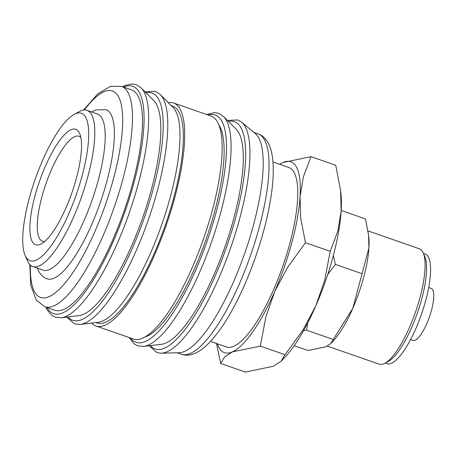 <?xml version="1.0" encoding="UTF-8"?>
<svg xmlns="http://www.w3.org/2000/svg" width="456" height="456" viewBox="0 0 456 456"><rect width="100%" height="100%" fill="white"/><g stroke="black" fill="none" stroke-linecap="round" stroke-linejoin="round"><path stroke-width="0.68" d="M227.464 120.452L237.696 119.951L241.133 121.792A122.983 34.57 109.2 0 1 241.594 122.157L255.286 133.562A116.668 32.798 109.2 0 1 259.094 138.635A116.668 32.798 109.2 0 1 241.674 261.744A116.668 32.798 109.2 0 1 179.083 352.739L161.27 353.189A122.983 34.57 109.2 0 1 160.683 353.189L156.847 352.499L149.129 345.762M241.594 122.157A122.983 34.57 109.2 0 1 245.607 127.509A122.983 34.57 109.2 0 1 218.755 278.274A122.983 34.57 109.2 0 1 161.27 353.189M236.288 129.35A114.832 32.279 109.2 0 1 239.229 133.608A114.832 32.279 109.2 0 1 222.71 253.091A114.832 32.279 109.2 0 1 161.572 344.257L143.657 346.429A122.841 34.531 109.2 0 0 199.905 271.685A122.841 34.531 109.2 0 0 226.729 121.085A122.841 34.531 109.2 0 0 223.582 116.536L236.288 129.35M218.789 124.722A114.832 32.279 109.2 0 1 220.077 126.945A114.832 32.279 109.2 0 1 204.926 242.66A114.832 32.279 109.2 0 1 144.968 337.03M168.35 102.657A118.047 33.185 109.2 0 1 173.582 103.01A118.047 33.185 109.2 0 1 180.519 109.913A118.047 33.185 109.2 0 1 160.683 240.255A118.047 33.185 109.2 0 1 96.051 326.012A118.047 33.185 109.2 0 1 91.724 323.047M173.582 103.01L211.054 116.041A118.047 33.185 109.2 0 1 217.991 122.938A118.047 33.185 109.2 0 1 198.155 253.279A118.047 33.185 109.2 0 1 133.522 339.042L96.051 326.012M173.001 107.348A114.832 32.279 109.2 0 1 175.942 111.6A114.832 32.279 109.2 0 1 159.423 231.089A114.832 32.279 109.2 0 1 98.285 322.25L80.37 324.421A122.841 34.531 109.2 0 0 136.618 249.683A122.841 34.531 109.2 0 0 163.442 99.077A122.841 34.531 109.2 0 0 160.295 94.529L173.001 107.348M171.285 105.615L172.528 106.049A114.832 32.279 109.2 0 1 179.271 112.757A114.832 32.279 109.2 0 1 159.976 239.554A114.832 32.279 109.2 0 1 97.105 322.973L95.863 322.546M153.849 100.691A114.832 32.279 109.2 0 1 156.79 104.943A114.832 32.279 109.2 0 1 140.266 224.432A114.832 32.279 109.2 0 1 79.133 315.592L61.212 317.764A122.841 34.531 109.2 0 0 117.466 243.019A122.841 34.531 109.2 0 0 144.29 92.42A122.841 34.531 109.2 0 0 141.143 87.871L153.849 100.691M131.493 89.838A116.668 32.798 109.2 0 1 138.345 96.655A116.668 32.798 109.2 0 1 118.742 225.475A116.668 32.798 109.2 0 1 54.868 310.234L44.876 306.763A116.668 32.798 109.2 0 0 102.879 236.214A116.668 32.798 109.2 0 0 128.353 93.184A116.668 32.798 109.2 0 0 121.501 86.361L131.493 89.838M74.157 114.376L79.401 111.549A82.678 23.239 109.2 0 1 87.022 110.363A82.678 23.239 109.2 0 1 91.878 115.191A82.678 23.239 109.2 0 1 77.987 206.482A82.678 23.239 109.2 0 1 32.718 266.549A82.678 23.239 109.2 0 1 27.867 261.715A82.678 23.239 109.2 0 1 27.48 260.889L25.114 255.417A78.084 21.951 109.2 0 1 34.975 179.801A78.084 21.951 109.2 0 1 74.157 114.376A78.084 21.951 109.2 0 1 85.939 117.813A78.084 21.951 109.2 0 1 68.884 213.545A78.084 21.951 109.2 0 1 25.479 256.198A78.084 21.951 109.2 0 1 25.114 255.417M32.718 266.549L43.126 270.169A82.678 23.239 -70.8 0 0 88.396 210.102A82.678 23.239 -70.8 0 0 102.286 118.811A82.678 23.239 -70.8 0 0 97.436 113.983L87.022 110.363M216.509 343.482L220.653 363.455L224.751 356.814L232.292 351.935L260.29 346.104L265.825 317.165L274.694 291.561A101.055 28.409 109.2 0 1 232.292 351.935A101.055 28.409 109.2 0 1 218.521 346.76A101.055 28.409 109.2 0 1 217.295 343.756M310.998 156.665L282.994 162.501A101.055 28.409 109.2 0 1 296.765 167.677A101.055 28.409 109.2 0 1 300.048 196.844A101.055 28.409 109.2 0 1 274.694 291.561L287.582 267.358L305.463 242.712L300.721 218.264L300.048 196.844L303.388 176.82L310.998 156.665L335.747 165.271L340.598 190.648L341.162 211.139A101.055 28.409 109.2 0 1 315.814 305.856L302.926 330.064L285.046 354.711L281.078 361.22L273.406 366.231L245.408 372.062L220.653 363.455M428.68 287.508L431.154 288.369A27.559 7.746 109.2 0 1 432.772 289.976A27.559 7.746 109.2 0 1 428.144 320.408A27.559 7.746 109.2 0 1 413.056 340.427L410.582 339.572M423.43 253.416L425.129 254.003A58.037 16.313 109.2 0 1 428.537 257.395A58.037 16.313 109.2 0 1 418.785 321.48A58.037 16.313 109.2 0 1 387.013 363.643L385.309 363.05M367.998 230.907L419.355 248.765A61.093 17.174 109.2 0 1 422.946 252.333A61.093 17.174 109.2 0 1 423.225 252.949A61.093 17.174 109.2 0 1 415.513 312.103A61.093 17.174 109.2 0 1 384.864 363.289A61.093 17.174 109.2 0 1 379.232 364.167L327.248 346.098M272.967 161.977L288.836 167.494A94.99 26.704 109.2 0 1 294.416 173.046A94.99 26.704 109.2 0 1 278.456 277.932A94.99 26.704 109.2 0 1 226.45 346.936L210.581 341.419M44.688 241.463A55.581 15.624 109.2 0 1 42.493 241.258A55.581 15.624 109.2 0 1 39.233 238.009A55.581 15.624 109.2 0 1 48.57 176.637A55.581 15.624 109.2 0 1 78.996 136.264A55.581 15.624 109.2 0 1 80.849 137.461M32.04 241.178A61.138 17.185 109.2 0 1 45.389 166.229A61.138 17.185 109.2 0 1 79.378 132.833A61.138 17.185 109.2 0 1 79.657 133.448A61.138 17.185 109.2 0 1 71.94 192.654A61.138 17.185 109.2 0 1 41.268 243.874A61.138 17.185 109.2 0 1 32.04 241.178M91.605 111.954L95.76 109.936L105.94 109.645A89.57 25.177 109.2 0 1 111.201 114.878A89.57 25.177 109.2 0 1 91.639 224.688A89.57 25.177 109.2 0 1 47.111 278.85C43.668 277.784 40.744 275.025 38.35 270.573L37.301 268.139M423.225 252.949L424.798 256.585A58.037 16.313 109.2 0 1 417.474 312.787A58.037 16.313 109.2 0 1 388.352 361.414L384.864 363.289M303.628 330.537L306.614 330.218L307.709 322.945M327.744 274.449L335.359 264.423L333.353 255.48M341.208 210.478L365.473 218.914L368.556 235.062L368.915 248.104A64.307 18.075 109.2 0 1 352.784 308.376L330.68 343.613L325.795 346.799L307.977 350.51L294.188 345.716M368.556 235.062L368.79 237.194A64.307 18.075 109.2 0 1 368.915 248.104L352.784 308.376A64.307 18.075 109.2 0 1 332.395 341.875L330.68 343.613M335.359 264.423L361.95 273.668M306.614 330.218L333.205 339.463M279.682 164.314A101.055 28.409 109.2 0 1 282.994 162.501L279.539 164.263M340.598 190.648L340.968 193.994A101.055 28.409 109.2 0 1 341.162 211.139L337.822 231.163L330.218 251.313L324.683 280.258L315.814 305.856A101.055 28.409 109.2 0 1 283.774 358.496L281.078 361.22M305.463 242.712L330.218 251.313M260.29 346.104L285.046 354.711M228.433 121.421A120.344 33.829 109.2 0 1 215.084 276.262A120.344 33.829 109.2 0 1 150.486 345.597M208.175 115.037A120.344 33.829 109.2 0 1 195.926 269.599A120.344 33.829 109.2 0 1 130.638 338.038M145.988 92.762A120.344 33.829 109.2 0 1 132.645 247.597A120.344 33.829 109.2 0 1 68.047 316.937M123.661 87.113A120.344 33.829 109.2 0 1 113.487 240.939A120.344 33.829 109.2 0 1 47.031 307.509M239.446 283.695A116.668 32.798 109.2 0 1 181.442 354.244C188.448 356.774 196.439 354.192 205.411 346.492C218.994 333.974 232.167 313.187 244.935 284.139C258.58 252.385 267.495 221.701 271.673 192.101C273.628 177.43 273.788 165.146 272.141 155.257C271.206 149.46 269.393 144.575 266.697 140.596C264.526 137.427 261.653 135.175 258.067 133.847A116.668 32.798 109.2 0 1 264.919 140.665A116.668 32.798 109.2 0 1 239.446 283.695M84.349 109.999A109.32 30.729 109.2 0 1 122.362 112.09A109.32 30.729 109.2 0 1 94.973 231.403A109.32 30.729 109.2 0 1 34.206 291.116A109.32 30.729 109.2 0 1 30.398 265.175M223.582 116.536L218.544 113.293L214.44 112.598L206.631 114.502M160.295 94.529L155.257 91.291L145.025 91.787M141.143 87.871L136.105 84.634L132.001 83.938L125.417 85.306L122.493 86.708M61.212 317.764L55.25 317.176L51.602 315.176L47.287 310.017L45.862 307.105M80.37 324.421L74.408 323.84L66.69 317.102M143.657 346.429L137.695 345.842L134.041 343.835L129.099 337.503M253.872 132.388L258.067 133.847M29.805 264.6L30.803 285.353L36.241 300.008L44.876 306.763M121.501 86.361L110.489 86.321L97.59 94.061L83.528 110.084M177.247 352.784L181.442 354.244"/></g></svg>
